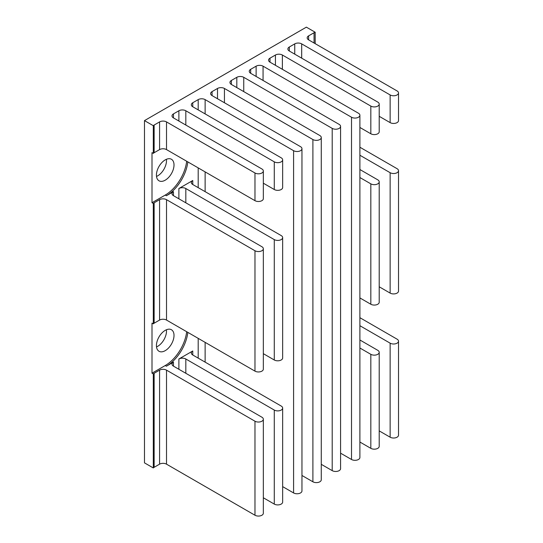 <?xml version="1.0" encoding="UTF-8"?>
<svg xmlns="http://www.w3.org/2000/svg" width="543" height="543" viewBox="0 0 543 543"><rect width="100%" height="100%" fill="white"/><g stroke="black" fill="none" stroke-linecap="round" stroke-linejoin="round"><path stroke-width="0.81" d="M166.416 159.289A12.428 7.174 -60 0 1 157.708 175.844A12.428 7.174 -60 0 1 156.52 176.434M165.228 159.886A12.428 7.174 -60 0 1 171.439 159.269A12.428 7.174 -60 0 1 173.346 169.226A12.428 7.174 -60 0 1 165.228 180.181A12.428 7.174 -60 0 1 159.011 180.799A12.428 7.174 -60 0 1 157.103 170.835A12.428 7.174 -60 0 1 165.228 159.886M166.416 329.764A12.428 7.174 -60 0 1 157.708 346.312A12.428 7.174 -60 0 1 156.52 346.909M165.228 330.361A12.428 7.174 -60 0 1 171.439 329.744A12.428 7.174 -60 0 1 173.346 339.701A12.428 7.174 -60 0 1 165.228 350.656A12.428 7.174 -60 0 1 159.011 351.267A12.428 7.174 -60 0 1 157.103 341.309A12.428 7.174 -60 0 1 165.228 330.361M186.683 161.237A30.666 17.702 120 0 1 165.228 195.073L151.999 202.709L153.302 203.455A4.907 2.83 180 0 1 154.137 202.804L159.574 199.668A4.907 2.83 180 0 1 166.511 199.668L254.972 250.737A4.907 2.83 0 0 0 261.774 250.812L261.909 250.737A4.907 2.83 0 0 0 263.341 248.735A4.907 2.83 0 0 0 261.909 246.732L173.448 195.663A4.907 2.83 180 0 1 172.016 193.661A4.907 2.83 180 0 1 173.448 191.659L173.448 195.663M263.341 248.735L263.341 369.131A4.907 2.83 180 0 1 261.909 371.134L261.774 371.208A4.907 2.83 180 0 1 254.972 371.134L166.511 320.065A4.907 2.83 -0 0 0 159.574 320.065L154.137 323.2A4.907 2.83 -0 0 0 153.302 323.852L153.302 203.455M192.758 180.507L178.885 188.523A4.907 2.83 180 0 1 185.821 188.523L274.276 239.592A4.907 2.83 0 0 0 279.625 240.203A4.907 2.83 0 0 0 282.652 237.59A4.907 2.83 0 0 0 281.22 235.587L192.758 184.511A4.907 2.83 180 0 1 191.326 182.509A4.907 2.83 180 0 1 192.758 180.507L192.758 184.511M282.652 237.59L282.652 357.986A4.907 2.83 180 0 1 279.625 360.6A4.907 2.83 180 0 1 274.276 359.989L263.341 353.676M315.184 43.657L315.184 32.241A4.907 2.83 0 0 0 314.058 32.723L308.621 35.865A4.907 2.83 0 0 0 307.182 37.867A4.907 2.83 0 0 0 308.621 39.87L397.076 90.939A4.907 2.83 180 0 1 398.514 92.941A4.907 2.83 180 0 1 395.487 95.554A4.907 2.83 180 0 1 390.139 94.944L301.684 43.874A4.907 2.83 0 0 0 294.747 43.874L289.31 47.01A4.907 2.83 0 0 0 287.871 49.013A4.907 2.83 0 0 0 289.31 51.015L377.765 102.084A4.907 2.83 180 0 1 379.204 104.086A4.907 2.83 180 0 1 376.177 106.706A4.907 2.83 180 0 1 370.828 106.089L282.374 55.019A4.907 2.83 0 0 0 275.437 55.019L270 58.162A4.907 2.83 0 0 0 268.561 60.164A4.907 2.83 0 0 0 270 62.167L358.455 113.236A4.907 2.83 180 0 1 359.894 115.238A4.907 2.83 180 0 1 356.866 117.851A4.907 2.83 180 0 1 351.518 117.24L263.063 66.171A4.907 2.83 0 0 0 256.126 66.171L250.69 69.307A4.907 2.83 0 0 0 249.257 71.309A4.907 2.83 0 0 0 250.69 73.312L339.151 124.381A4.907 2.83 180 0 1 340.583 126.383A4.907 2.83 180 0 1 337.556 129.003A4.907 2.83 180 0 1 332.207 128.386L243.753 77.316A4.907 2.83 0 0 0 236.816 77.316L231.379 80.459A4.907 2.83 0 0 0 229.947 82.461A4.907 2.83 0 0 0 231.379 84.464L319.841 135.533A4.907 2.83 180 0 1 321.273 137.535A4.907 2.83 180 0 1 318.246 140.148A4.907 2.83 180 0 1 312.897 139.537L224.442 88.468A4.907 2.83 0 0 0 217.505 88.468L212.069 91.604A4.907 2.83 0 0 0 210.636 93.606A4.907 2.83 0 0 0 212.069 95.609L300.53 146.678A4.907 2.83 180 0 1 301.962 148.68A4.907 2.83 180 0 1 298.935 151.3A4.907 2.83 180 0 1 293.587 150.689L205.132 99.613A4.907 2.83 0 0 0 198.195 99.613L192.758 102.756A4.907 2.83 0 0 0 191.326 104.758A4.907 2.83 0 0 0 192.758 106.761L281.22 157.83A4.907 2.83 180 0 1 282.652 159.832L282.652 187.511A4.907 2.83 180 0 1 279.625 190.131A4.907 2.83 180 0 1 274.276 189.514L263.341 183.201M282.652 159.832A4.907 2.83 180 0 1 279.625 162.452A4.907 2.83 180 0 1 274.276 161.834L185.821 110.765A4.907 2.83 0 0 0 178.885 110.765L173.448 113.901A4.907 2.83 0 0 0 172.016 115.903A4.907 2.83 0 0 0 173.448 117.906L261.909 168.975A4.907 2.83 180 0 1 263.341 170.984A4.907 2.83 180 0 1 260.314 173.597A4.907 2.83 180 0 1 254.972 172.986L166.511 121.91A4.907 2.83 0 0 0 159.574 121.91L154.137 125.053A4.907 2.83 0 0 0 153.302 125.698L153.302 153.384L151.999 152.631L151.999 202.709M263.341 170.984L263.341 198.663A4.907 2.83 180 0 1 261.909 200.666L261.774 200.74A4.907 2.83 180 0 1 254.972 200.666L166.511 149.596A4.907 2.83 0 0 0 159.574 149.596L154.137 152.732A4.907 2.83 0 0 0 153.302 153.384M192.758 350.982L178.885 358.991A4.907 2.83 180 0 1 185.821 358.991L274.276 410.06A4.907 2.83 0 0 0 279.625 410.678A4.907 2.83 0 0 0 282.652 408.058A4.907 2.83 0 0 0 281.22 406.055L192.758 354.986A4.907 2.83 180 0 1 191.326 352.984A4.907 2.83 180 0 1 192.758 350.982L192.758 354.986M186.683 331.712A30.666 17.702 120 0 1 165.228 365.541L151.999 373.177L153.302 373.93A4.907 2.83 180 0 1 154.137 373.279L159.574 370.143A4.907 2.83 180 0 1 166.511 370.143L254.972 421.212A4.907 2.83 0 0 0 261.774 421.287L261.909 421.212A4.907 2.83 0 0 0 263.341 419.21A4.907 2.83 0 0 0 261.909 417.207L173.448 366.138A4.907 2.83 180 0 1 172.016 364.136A4.907 2.83 180 0 1 173.448 362.127L173.448 366.138M153.302 373.93L153.302 467.951A4.907 2.83 180 0 1 154.137 467.306L159.574 464.163A4.907 2.83 180 0 1 166.511 464.163L254.972 515.239A4.907 2.83 0 0 0 260.314 515.85A4.907 2.83 0 0 0 263.341 513.23L263.341 419.21M263.341 497.775L274.276 504.087A4.907 2.83 0 0 0 279.625 504.698A4.907 2.83 0 0 0 282.652 502.085L282.652 408.058M359.894 177.534L370.828 183.846A4.907 2.83 0 0 0 376.177 184.464A4.907 2.83 0 0 0 379.204 181.844A4.907 2.83 0 0 0 377.765 179.842L359.894 169.525M359.894 147.228L397.076 168.69A4.907 2.83 180 0 1 398.514 170.692L398.514 291.096A4.907 2.83 0 0 1 397.204 293.016L397.076 293.098A4.907 2.83 180 0 1 390.139 293.098L379.204 286.785M359.894 155.237L390.139 172.701A4.907 2.83 0 0 0 397.076 172.701L397.204 172.62A4.907 2.83 180 0 0 398.514 170.692M379.204 181.844L379.204 302.241A4.907 2.83 180 0 1 376.177 304.861A4.907 2.83 180 0 1 370.828 304.243L359.894 297.931M359.894 348.009L370.828 354.321A4.907 2.83 0 0 0 376.177 354.932A4.907 2.83 0 0 0 379.204 352.319A4.907 2.83 0 0 0 377.765 350.316L359.894 339.993M359.894 442.029L370.828 448.342A4.907 2.83 0 0 0 376.177 448.959A4.907 2.83 0 0 0 379.204 446.339L379.204 352.319M359.894 325.705L390.139 343.169A4.907 2.83 0 0 0 397.076 343.169L397.204 343.095A4.907 2.83 180 0 0 398.514 341.167L398.514 435.194A4.907 2.83 0 0 1 395.487 437.807A4.907 2.83 0 0 1 390.139 437.196L379.204 430.884M359.894 317.696L397.076 339.165A4.907 2.83 180 0 1 398.514 341.167M379.204 104.086L379.204 131.773A4.907 2.83 180 0 1 376.177 134.386A4.907 2.83 180 0 1 370.828 133.775L359.894 127.456M398.514 92.941L398.514 120.621A4.907 2.83 0 0 1 397.204 122.548L397.076 122.623A4.907 2.83 180 0 1 390.139 122.623L379.204 116.311M151.999 373.177L151.999 323.105L153.302 323.852M153.302 125.698L144.486 120.614L144.486 462.867L153.302 467.951M187.837 161.909A30.666 17.702 -60 0 1 166.382 195.738L173.448 191.659M187.837 332.377A30.666 17.702 -60 0 1 166.382 366.213L173.448 362.127M282.652 486.623L293.587 492.935A4.907 2.83 0 0 0 298.935 493.553A4.907 2.83 0 0 0 301.962 490.933L301.962 148.68M301.962 475.478L312.897 481.79A4.907 2.83 0 0 0 318.246 482.401A4.907 2.83 0 0 0 321.273 479.788L321.273 137.535M321.273 464.326L332.207 470.638A4.907 2.83 0 0 0 337.556 471.256A4.907 2.83 0 0 0 340.583 468.636L340.583 126.383M340.583 453.181L351.518 459.493A4.907 2.83 0 0 0 356.866 460.104A4.907 2.83 0 0 0 359.894 457.491L359.894 115.238M315.184 32.241L306.367 27.15L144.486 120.614M254.972 250.737L254.972 371.134M185.821 188.523L185.821 202.804M274.276 239.592L274.276 359.989M178.885 188.523L178.885 198.799M274.276 161.834L274.276 189.514M192.758 102.756L192.758 106.761M185.821 110.765L185.821 125.053M254.972 172.986L254.972 200.666M173.448 113.901L173.448 117.906M178.885 110.765L178.885 121.048M185.821 358.991L185.821 373.279M178.885 358.991L178.885 369.274M254.972 421.212L254.972 515.239M274.276 410.06L274.276 504.087M390.139 172.701L390.139 293.098M370.828 183.846L370.828 304.243M370.828 354.321L370.828 448.342M390.139 343.169L390.139 437.196M275.437 55.019L275.437 65.303M282.374 55.019L282.374 69.307M370.828 106.089L370.828 133.775M289.31 47.01L289.31 51.015M294.747 43.874L294.747 54.151M301.684 43.874L301.684 58.162M390.139 94.944L390.139 122.623M159.574 199.668L159.574 320.065M166.511 199.668L166.511 320.065M154.137 373.279L154.137 467.306M154.137 202.804L154.137 323.2M159.574 370.143L159.574 464.163M166.511 370.143L166.511 464.163M154.137 125.053L154.137 152.732M159.574 121.91L159.574 149.596M166.511 121.91L166.511 149.596M308.621 35.865L308.621 39.87M314.058 32.723L314.058 43.006M198.195 99.613L198.195 109.896M198.195 167.882L198.195 187.654M198.195 338.357L198.195 358.122M205.132 99.613L205.132 113.901M205.132 171.893L205.132 191.659M205.132 342.361L205.132 362.127M293.587 150.689L293.587 492.935M212.069 91.604L212.069 95.609M217.505 88.468L217.505 98.751M224.442 88.468L224.442 102.756M312.897 139.537L312.897 481.79M231.379 80.459L231.379 84.464M236.816 77.316L236.816 87.599M243.753 77.316L243.753 91.604M332.207 128.386L332.207 470.638M250.69 69.307L250.69 73.312M256.126 66.171L256.126 76.448M263.063 66.171L263.063 80.459M351.518 117.24L351.518 459.493M270 58.162L270 62.167M165.228 195.073L166.382 195.738M165.228 365.541L166.382 366.213"/></g></svg>

